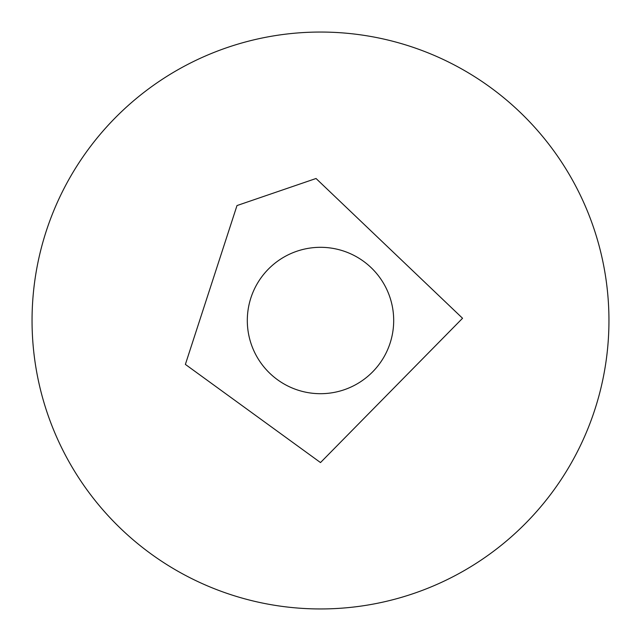 <?xml version="1.0" encoding="UTF-8"?>
<svg xmlns="http://www.w3.org/2000/svg" width="641" height="641" viewBox="0 0 641 641"><rect width="100%" height="100%" fill="white"/><g stroke="black" fill="none" stroke-linecap="round" stroke-linejoin="round"><path stroke-width="0.96" d="M320.5 32.05A288.45 288.45 0 0 1 570.306 464.725A288.45 288.45 0 0 1 70.694 464.725A288.45 288.45 0 0 1 320.5 32.05M320.5 247.314A73.186 73.186 0 0 1 383.887 357.093A73.186 73.186 0 0 1 257.113 357.093A73.186 73.186 0 0 1 320.5 247.314M320.5 462.57L185.377 364.4L236.994 205.561L316.037 178.494L462.554 318.265L320.5 462.57"/></g></svg>
